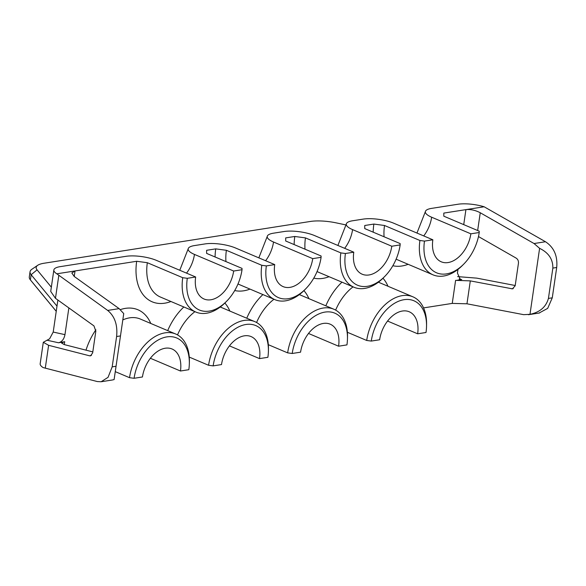 <?xml version="1.0" encoding="UTF-8"?>
<svg xmlns="http://www.w3.org/2000/svg" width="586" height="586" viewBox="0 0 586 586"><rect width="100%" height="100%" fill="white"/><g stroke="black" fill="none" stroke-linecap="round" stroke-linejoin="round"><path stroke-width="0.88" d="M457.981 269.399L457.439 273.083L460.362 279.507L461.702 279.537L456.391 280.379L470.309 280.884L512.435 288.854L515.16 285.807L518.442 263.304C518.647 260.968 517.87 259.224 516.105 258.089L478.476 236.554M423.561 307.899L452.245 303.401L455.6 280.379L456.391 280.379M387.976 286.254A49.971 32.413 113 0 0 382.973 278.233M341.975 282.166A49.971 32.413 113 0 0 325.823 305.819M308.91 298.655A49.971 32.413 113 0 0 303.914 290.634M262.909 294.568A49.971 32.413 113 0 0 246.757 318.22M229.851 311.056A49.971 32.413 113 0 0 224.848 303.043M183.843 306.976A49.971 32.413 113 0 0 167.691 330.629M150.785 323.465A49.971 32.413 113 0 0 120.357 309.613M95.884 329.801A49.971 32.413 113 0 0 86.003 350.164M92.808 351.908L64.262 344.59L64.709 341.704L58.571 342.773C61.918 341.88 64.042 339.177 64.958 334.65L68.862 307.914M170.944 301.504A49.971 32.413 113 0 1 136.677 261.275L56.82 273.809L107.678 310.426L119.126 308.632L123.734 313.591L114.109 379.574L112.336 379.992M136.677 261.275L147.328 262.704L182.729 277.698L187.293 278.313A39.108 25.366 113 0 0 197.511 309.071A39.108 25.366 113 0 0 226.584 301.292A39.108 25.366 113 0 0 242.033 269.721L242.025 268.395L206.624 253.401L206.616 250.303L215.736 248.874L226.394 250.295L261.796 265.297L266.359 265.905A39.108 25.366 113 0 0 276.57 296.67A39.108 25.366 113 0 0 305.643 288.891A39.108 25.366 113 0 0 321.091 257.32L321.091 255.994L285.69 240.993L285.682 237.901L294.802 236.473A49.971 32.413 113 0 0 294.135 244.574M215.743 248.874A49.971 32.413 113 0 0 215.069 256.976M234.715 290.539A49.971 32.413 113 0 0 250.01 289.103M313.781 278.13A49.971 32.413 113 0 0 329.068 276.702M294.802 236.473L305.453 237.894L340.854 252.896L345.425 253.504A39.108 25.366 113 0 0 355.636 284.269A39.108 25.366 113 0 0 384.709 276.489A39.108 25.366 113 0 0 400.157 244.919L400.157 243.593L364.748 228.591L364.741 225.5L373.868 224.064A49.971 32.413 113 0 0 373.194 232.173M392.84 265.729A49.971 32.413 113 0 0 408.134 264.301M463.731 224.628L465.921 209.627L443.807 213.092L443.814 216.19L479.216 231.184L479.223 232.51A39.108 25.366 113 0 1 463.775 264.081L462.479 265.385A42.368 27.483 113 0 1 433.039 274.849L397.638 259.847A42.368 27.483 113 0 1 396.136 259.129M470.309 280.884L466.961 303.797L523.672 314.667L529.978 314.33L539.603 248.347L534.044 243.534L545.493 241.74L484.124 206.77A21.726 6.19 8.3 0 0 457.988 204.243L431.626 208.374A21.726 6.19 8.3 0 0 425.355 211.693A21.726 6.19 8.3 0 0 431.648 217.216L470.858 233.821L479.223 232.51M337.895 245.461L346.289 224.094A21.726 6.19 8.3 0 1 352.56 220.775L363.203 219.113A21.726 6.19 8.3 0 1 393.638 223.178L432.849 239.784A27.161 17.617 113 0 0 441.258 261.81A27.161 17.617 113 0 0 470.858 233.821M258.829 257.862L267.223 236.495A21.726 6.19 8.3 0 1 273.501 233.184L284.144 231.514A21.726 6.19 8.3 0 1 314.572 235.579L353.783 252.192A27.161 17.617 113 0 0 362.192 274.219A27.161 17.617 113 0 0 391.792 246.23L400.157 244.919M179.77 270.263L188.165 248.904A21.726 6.19 8.3 0 1 194.435 245.585L205.078 243.915A21.726 6.19 8.3 0 1 235.513 247.981L274.724 264.594A27.161 17.617 113 0 0 283.133 286.62A27.161 17.617 113 0 0 312.734 258.631L321.091 257.32M91.445 355.372L89.599 355.812L90.566 355.841L92.661 352.889L95.826 331.185L93.965 325.904L55.465 298.318L50.718 291.425L53.853 269.97A21.726 6.19 8.3 0 1 60.124 266.659L126.012 256.316A21.726 6.19 8.3 0 1 156.447 260.389L195.658 276.995A27.161 17.617 113 0 0 204.067 299.021A27.161 17.617 113 0 0 233.668 271.032L242.033 269.721M57.882 300.047L53.209 332.057L64.958 334.65M107.678 310.426C114.783 316.308 117.764 325.01 116.607 336.525L112.182 366.858L108.044 377.347L101.122 381.757L97.305 381.552L43.144 367.583A21.726 6.19 -171.7 0 1 40.17 363.745L43.298 342.29L49.598 338.811L53.209 332.057M189.256 357.086L208.579 365.276L213.143 365.884L221.508 364.573A27.161 17.617 113 0 1 251.108 336.584A27.161 17.617 113 0 1 259.517 358.61L229.434 345.865M180.459 371.011A27.161 17.617 113 0 0 172.042 348.985A27.161 17.617 113 0 0 142.442 376.974L134.084 378.285A39.108 25.366 113 0 1 164.556 337.382A39.108 25.366 113 0 1 189.337 363.584A39.108 25.366 113 0 1 188.817 369.7L180.459 371.011L150.375 358.266M115.266 371.641L129.521 377.677A42.368 27.483 113 0 1 175.697 334.013L140.288 319.018A42.368 27.483 113 0 0 122.811 319.912M189.337 363.584L189.381 361.745A42.368 27.483 113 0 0 175.697 334.013M417.65 333.8A27.161 17.617 113 0 0 409.233 311.774A27.161 17.617 113 0 0 379.633 339.763L371.275 341.074A39.108 25.366 113 0 1 401.747 300.171A39.108 25.366 113 0 1 426.527 326.373A39.108 25.366 113 0 1 426.007 332.489L417.65 333.8L387.558 321.055M134.084 378.285L129.521 377.677M347.381 332.277L366.711 340.466L371.275 341.074M426.527 326.373L426.564 324.534A42.368 27.483 113 0 0 412.881 296.802A42.368 27.483 113 0 0 366.704 340.466M353.05 286.862A42.368 27.483 113 0 0 335.646 310.104M338.583 346.209A27.161 17.617 113 0 0 330.174 324.183A27.161 17.617 113 0 0 300.574 352.171L292.209 353.483A39.108 25.366 113 0 1 322.681 312.58A39.108 25.366 113 0 1 347.461 338.774A39.108 25.366 113 0 1 346.949 344.89L338.583 346.209L308.5 333.456M266.359 265.905L274.724 264.594M345.425 253.504L353.783 252.192M259.517 358.61L267.883 357.299A39.108 25.366 113 0 0 268.403 351.175A39.108 25.366 113 0 0 243.622 324.981A39.108 25.366 113 0 0 213.143 365.884M373.868 224.064L384.519 225.493L419.92 240.487L424.484 241.102A39.108 25.366 113 0 0 434.695 271.86A39.108 25.366 113 0 0 463.775 264.081M424.484 241.102L432.849 239.784M187.293 278.313L195.658 276.995M261.796 265.297A42.368 27.483 113 0 0 274.915 299.658A42.368 27.483 113 0 0 304.354 290.195L305.643 288.891M267.223 236.495A21.726 6.19 8.3 0 0 273.523 242.018L312.734 258.631M340.854 252.896A42.368 27.483 113 0 0 353.973 287.25A42.368 27.483 113 0 0 383.42 277.793L384.709 276.489M305.453 237.894A42.368 27.483 113 0 0 305.013 249.182M317.07 271.53A42.368 27.483 113 0 0 318.572 272.256L353.973 287.25M346.289 224.094A21.726 6.19 8.3 0 0 352.582 229.617L391.792 246.23M419.92 240.487A42.368 27.483 113 0 0 433.039 274.849M384.519 225.493A42.368 27.483 113 0 0 384.079 236.781M53.853 269.97A21.726 6.19 8.3 0 0 56.82 273.809M534.044 243.534L480.249 212.747C475.327 210.206 470.551 209.165 465.921 209.627L484.124 206.77M182.729 277.698A42.368 27.483 113 0 0 195.849 312.06A42.368 27.483 113 0 0 225.288 302.596L226.584 301.292M147.328 262.704A42.368 27.483 113 0 0 160.447 297.058L195.849 312.06M188.165 248.904A21.726 6.19 8.3 0 0 194.457 254.419L233.668 271.032M346.15 224.973L336.371 222.907A27.161 7.735 8.3 0 0 310.39 221.457L44.016 263.246A27.161 7.735 8.3 0 0 37.724 265.29L31.908 269.245A32.589 9.281 8.3 0 0 30.054 271.757A32.589 9.281 8.3 0 0 31.131 274.724L56.996 306.119M56.241 311.276L30.377 279.874A32.589 9.281 -171.7 0 1 30.355 279.852A32.589 9.281 -171.7 0 1 29.3 276.907L30.054 271.757M37.724 265.29A27.161 7.735 8.3 0 0 37.079 269.86L51.341 287.177M56.234 311.312L34.823 285.316A27.161 7.735 -171.7 0 1 34.801 285.294A27.161 7.735 -171.7 0 1 34.757 285.243M268.315 344.685L287.645 352.867L292.209 353.483M268.403 351.175L268.439 349.344A42.368 27.483 113 0 0 254.756 321.611A42.368 27.483 113 0 0 208.579 365.276M194.926 311.671A42.368 27.483 113 0 0 177.521 334.914M273.992 299.263A42.368 27.483 113 0 0 256.58 322.512M347.461 338.774L347.505 336.935A42.368 27.483 113 0 0 333.822 309.21A42.368 27.483 113 0 0 287.645 352.867M226.386 250.295A42.368 27.483 113 0 0 225.947 261.583M238.011 283.939A42.368 27.483 113 0 0 239.513 284.657L274.915 299.658M119.126 308.632L74.202 276.445L71.836 273.003L75.03 270.952L74.224 276.46M114.109 379.574L123.734 313.591M43.298 342.29L48.609 345.308L89.599 355.812M64.262 344.59L61.611 343.081L63.903 341.953M466.961 303.797L452.245 303.401M545.493 241.74C554.026 247.402 557.762 255.987 556.7 267.487L552.276 297.82L547.676 308.382L539.076 313.041M529.978 314.33C539.904 312.265 546.057 306.961 548.43 298.421L552.854 268.088C553.008 259.283 548.591 252.705 539.603 248.347M515.204 285.507L476.762 278.138L457.622 276.614M186.531 273.135A27.161 17.617 113 0 0 194.457 254.419M34.823 285.316L30.377 279.874L31.131 274.724L37.079 269.86M423.722 235.924A27.161 17.617 113 0 0 431.648 217.216M344.656 248.325A27.161 17.617 113 0 0 352.582 229.617M265.597 260.726A27.161 17.617 113 0 0 273.523 242.018M116.607 336.525L120.452 335.925M47.063 340.232L58.571 342.773M45.269 368.213L48.609 345.308M116.028 366.257L112.182 366.858M55.465 298.318L58.805 275.405M552.276 297.82L548.43 298.421M480.249 212.747L477.656 230.525M552.854 268.088L556.7 267.487M513.233 288.649L511.629 288.81M461.702 279.537L459.19 278.98M412.881 296.802L378.402 282.196M34.801 285.294L30.355 279.852M254.756 321.611L220.277 307.005M333.822 309.21L299.343 294.597M416.961 233.06L425.355 211.693M112.571 379.955L101.495 381.691M539.618 312.961L528.404 314.719"/></g></svg>
